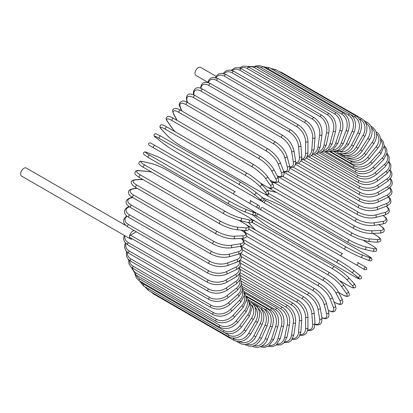 <?xml version="1.0" encoding="UTF-8"?>
<svg xmlns="http://www.w3.org/2000/svg" width="413" height="413" viewBox="0 0 413 413"><rect width="100%" height="100%" fill="white"/><g stroke="black" fill="none" stroke-linecap="round" stroke-linejoin="round"><path stroke-width="0.62" d="M256.525 207.269L258.538 208.431A1.368 1.12 -60 0 0 258.538 208.431L280.267 220.981A1.368 0.79 -60 0 1 280.267 220.981L360.472 267.283A1.368 0.79 120 0 0 360.482 267.288L258.538 208.431L365.035 269.916L366.863 269.369L366.341 267.51L364.395 266.385A1.368 1.12 120 0 1 363.022 268.755L356.176 264.8A1.368 1.12 120 0 0 357.544 262.431L364.395 266.385M262.462 207.532L342.661 253.835A1.368 0.79 120 0 0 341.293 254.63A1.368 0.79 120 0 0 341.293 256.21L261.093 209.907A1.368 0.79 120 0 1 261.093 208.322A1.368 0.79 120 0 1 262.462 207.532L342.661 253.835M216.113 76.317L200.625 67.376A4.657 2.69 120 0 0 197.032 68.62A4.657 2.69 120 0 0 195.003 73.308A4.657 2.69 120 0 0 195.969 75.44L207.878 82.321M233.897 194.203L153.698 147.9A1.368 0.79 -60 0 1 153.698 146.321A1.368 0.79 -60 0 1 155.066 145.526L235.265 191.833A1.368 0.79 120 0 0 233.897 192.623A1.368 0.79 120 0 0 233.897 194.203L248.781 202.798A1.368 1.12 -60 0 0 250.149 200.424L258.956 205.509M255.626 206.753L248.781 202.798L255.626 206.753A1.368 1.12 -60 0 0 257 204.378L259.013 205.545C260.014 207.192 259.555 207.982 257.624 207.904L255.626 206.753M153.698 147.9L253.076 205.276A1.368 0.79 120 0 0 253.086 205.282M125.934 225.575L26.272 168.034A4.657 2.69 120 0 0 22.684 169.284A4.657 2.69 120 0 0 20.65 173.971A4.657 2.69 120 0 0 21.615 176.103L130.487 238.957A4.657 2.69 120 0 0 132.387 238.941M134.349 230.676A4.657 2.69 120 0 0 129.522 236.825A1.368 0.79 -60 0 1 130.493 235.147L135.965 231.987A4.657 2.69 120 0 0 135.732 231.476M130.493 235.147L208.369 280.112A1.368 0.79 120 0 0 207.476 281.32A1.368 0.79 120 0 0 207.682 282.415L129.806 237.454A1.368 0.79 -60 0 1 129.522 236.825A4.657 2.69 120 0 0 130.487 238.957M239.953 266.566L298.553 300.401C304.283 304.329 307.417 309.76 307.959 316.683L307.959 327.87A1.368 0.79 180 0 1 307.112 328.603A1.368 0.79 180 0 1 305.62 328.428L305.62 317.246A12.328 7.119 -120 0 0 296.901 302.146L240.361 269.503M300.323 334.628A12.328 7.119 -120 0 0 305.62 328.428M298.553 300.401A1.368 0.79 120 0 0 297.499 300.767A1.368 0.79 120 0 0 296.901 302.146M307.959 316.683A1.368 0.79 180 0 1 307.112 317.416A1.368 0.79 180 0 1 305.62 317.246M307.69 330.348L310.524 330.55L312.579 329.77L314.123 328.098L314.995 323.343A1.368 0.857 175.5 0 1 314.185 324.21A1.368 0.857 175.5 0 1 312.662 324.107L311.82 313.452A12.328 6.469 -124.2 0 0 302.342 298.826L240.665 263.22M307.793 329.832A12.328 6.469 -124.2 0 0 312.662 324.107M314.995 323.343L314.148 312.687A1.368 0.857 175.5 0 1 313.338 313.555A1.368 0.857 175.5 0 1 311.82 313.452M314.148 312.687C313.126 306.11 309.74 300.876 303.989 296.988A1.368 0.79 120 0 0 302.894 297.396A1.368 0.79 120 0 0 302.342 298.826M315.026 324.603L317.747 325.031L320.343 324.102L321.562 322.553L321.964 318.129A1.368 0.914 170.5 0 1 321.211 319.13A1.368 0.914 170.5 0 1 319.662 319.099L317.979 309.053A12.328 5.772 -128 0 0 307.747 294.985L241.44 256.7M315.031 324.205A12.328 5.772 -128 0 0 319.662 319.099M321.964 318.129L320.281 308.083A1.368 0.914 170.5 0 1 319.528 309.089A1.368 0.914 170.5 0 1 317.979 309.053M320.281 308.083C318.784 301.903 315.15 296.89 309.383 293.054A1.368 0.79 120 0 0 308.253 293.504A1.368 0.79 120 0 0 307.747 294.985M321.944 318L325.656 318.748L327.881 317.824L328.846 316.384L328.82 312.264A1.368 0.971 165 0 1 328.134 313.405A1.368 0.971 165 0 1 326.559 313.452L324.05 304.092A12.328 5.033 -131.6 0 0 313.08 290.638L242.684 249.999M321.897 317.716A12.328 5.033 -131.6 0 0 326.559 313.452M328.82 312.264L326.311 302.91A1.368 0.971 165 0 1 325.63 304.051A1.368 0.971 165 0 1 324.05 304.092M326.311 302.91C324.339 297.164 320.467 292.399 314.701 288.625A1.368 0.79 120 0 0 313.529 289.121A1.368 0.79 120 0 0 313.08 290.638M328.34 310.488L331.959 311.8L333.74 311.748L334.845 311.242L336.074 308.805L335.495 305.801A1.368 1.012 158.9 0 1 334.907 307.076A1.368 1.012 158.9 0 1 333.306 307.2L329.992 298.604A12.328 4.254 -134.9 0 0 318.294 285.832L244.377 243.154M328.294 310.302A12.328 4.254 -134.9 0 0 333.306 307.2M335.495 305.801L332.181 297.205A1.368 1.012 158.9 0 1 331.593 298.475A1.368 1.012 158.9 0 1 329.992 298.604M332.181 297.205C329.755 291.929 325.656 287.438 319.889 283.736A1.368 0.79 120 0 0 318.681 284.283A1.368 0.79 120 0 0 318.294 285.832M333.983 301.882L334.814 302.362A1.368 0.79 120 0 0 335.01 302.569C338.836 304.474 341.055 304.949 341.665 303.978C343.064 303.23 343.157 301.5 341.938 298.78A1.368 1.053 152.2 0 1 341.474 300.184A1.368 1.053 152.2 0 1 339.847 300.401L335.754 292.626A12.328 3.443 -138.1 0 0 323.353 280.597L246.484 236.215M334.814 302.362A12.328 3.443 -138.1 0 0 339.847 300.401M341.938 298.78L337.844 291.01A1.368 1.053 152.2 0 1 337.38 292.409A1.368 1.053 152.2 0 1 335.754 292.626M337.844 291.01C334.979 286.24 330.668 282.048 324.917 278.429A1.368 0.79 120 0 0 323.673 279.023A1.368 0.79 120 0 0 323.353 280.597M324.917 278.429L244.713 232.127A1.368 0.79 120 0 0 244.289 232.085M338.593 292.425L341.778 294.262A1.368 0.79 120 0 0 341.933 294.407C347.318 297.277 347.044 296.245 348.262 296.136C349.713 295.904 349.661 294.283 348.097 291.263A1.368 1.079 144.9 0 1 347.787 292.786A1.368 1.079 144.9 0 1 346.14 293.096L341.298 286.209A12.328 2.607 -141.2 0 0 328.221 274.97L248.972 229.22M341.778 294.262A12.328 2.607 -141.2 0 0 346.14 293.096M244.042 230.377L245.647 232.664M348.097 291.263L343.255 284.376A1.368 1.079 144.9 0 1 342.94 285.894A1.368 1.079 144.9 0 1 341.298 286.209M329.899 272.885A1.368 0.79 120 0 0 329.744 272.745A1.368 0.79 120 0 0 328.469 273.38A1.368 0.79 120 0 0 328.221 274.97M249.695 226.582A1.368 0.79 120 0 0 249.54 226.438A1.368 0.79 120 0 0 248.595 226.701M340.384 281.041L348.412 285.677A1.368 0.79 120 0 0 348.52 285.76C354.974 289.121 353.141 287.711 354.86 287.66C356.207 287.35 355.892 285.899 353.926 283.313A1.368 1.1 137 0 1 353.786 284.939A1.368 1.1 137 0 1 352.129 285.347L346.574 279.394A12.328 1.75 -144.2 0 0 332.852 269.002L252.653 222.7A12.328 1.75 -144.2 0 0 251.775 222.204M348.412 285.677A12.328 1.75 -144.2 0 0 352.129 285.347M248.523 222.566A12.328 1.75 -144.2 0 0 248.936 223.025L254.491 228.978A12.328 1.75 -144.2 0 0 255.208 229.711M353.926 283.313L348.365 277.36A1.368 1.1 137 0 1 348.231 278.981A1.368 1.1 137 0 1 346.574 279.394M334.442 266.803A1.368 0.79 120 0 0 334.334 266.715A1.368 0.79 120 0 0 333.028 267.407A1.368 0.79 120 0 0 332.852 269.002M254.238 220.501A1.368 0.79 120 0 0 254.129 220.413A1.368 0.79 120 0 0 252.823 221.1A1.368 0.79 120 0 0 252.653 222.7M248.445 222.55L248.729 222.86A1.368 1.1 -43 0 0 248.936 223.025M248.729 222.86L254.284 228.812A1.368 1.1 -43 0 0 254.491 228.978M252.87 214.992A12.328 0.878 -147.1 0 0 253.907 215.87L260.133 220.847A12.328 0.878 -147.1 0 0 274.454 230.356L354.659 276.658A1.368 0.79 120 0 0 354.715 276.695A1.368 0.79 120 0 0 354.777 276.725M359.253 274.919A1.368 1.115 128.6 0 1 357.772 277.216L351.546 272.239A12.328 0.878 -147.1 0 0 337.225 262.73L257.02 216.427A12.328 0.878 -147.1 0 0 254.775 215.183M354.659 276.658A12.328 0.878 -147.1 0 0 357.772 277.216M259.922 220.676A1.368 1.115 -51.4 0 0 260.02 220.769C264.005 223.836 268.837 227.042 274.511 230.392L354.715 276.695L359.775 279.121L361.303 278.47C361.958 277.417 361.313 276.261 359.367 274.996L353.141 270.025C349.155 266.958 344.328 263.747 338.65 260.397A1.368 0.79 120 0 1 338.706 260.438A12.328 0.878 32.9 0 1 353.027 269.947A1.368 1.115 128.6 0 1 351.546 272.239M257.02 216.427A1.368 0.79 120 0 1 257.108 214.832A1.368 0.79 120 0 1 258.45 214.094A1.368 0.79 120 0 1 258.507 214.135L338.588 260.371M254.527 212.029L338.65 260.397A1.368 0.79 120 0 0 337.313 261.14A1.368 0.79 120 0 0 337.225 262.73M252.818 214.972L260.02 220.769A1.368 1.115 -51.4 0 0 260.133 220.847M367.172 255.255A1.368 0.79 120 0 0 367.116 255.219A1.368 0.79 120 0 0 367.054 255.188L286.849 208.885A1.368 0.79 -60 0 1 286.911 208.911A1.368 0.79 -60 0 1 286.973 208.952M263.876 199.427A12.328 0.878 27.1 0 0 266.075 200.749L346.275 247.051A12.328 0.878 27.1 0 0 361.674 254.702L369.093 257.604A12.328 0.878 27.1 0 0 367.054 255.188M369.093 257.604A1.368 1.115 111.4 0 1 367.849 260.04M344.912 249.416L264.831 203.181A1.368 0.79 120 0 1 264.769 203.15L344.969 249.452A1.368 0.79 120 0 0 345.031 249.483A12.328 0.878 -152.9 0 0 360.425 257.134A1.368 1.115 111.4 0 0 360.549 257.191L367.973 260.097C370.038 261.15 371.364 261.13 371.943 260.035L371.746 258.388L367.116 255.219L286.911 208.911C281.176 205.674 275.982 203.093 271.331 201.177A1.368 1.115 -68.6 0 0 271.202 201.136M286.849 208.885A12.328 0.878 27.1 0 0 271.455 201.234L264.036 198.328A12.328 0.878 27.1 0 0 262.761 197.873M361.674 254.702A1.368 1.115 111.4 0 1 360.549 257.191C355.903 255.275 350.709 252.694 344.969 249.452A1.368 0.79 120 0 1 344.938 247.924A1.368 0.79 120 0 1 346.275 247.051M266.075 200.749A1.368 0.79 120 0 0 264.738 201.621A1.368 0.79 120 0 0 264.769 203.15L261.011 200.78M264.036 198.328A1.368 1.115 -68.6 0 0 263.773 198.23M271.455 201.234A1.368 1.115 -68.6 0 0 271.331 201.177L262.72 197.837M268.455 193.315A12.328 1.75 24.2 0 0 269.322 193.831L349.522 240.134A12.328 1.75 24.2 0 0 365.381 246.819L373.316 248.652A1.368 1.1 103 0 1 373.786 250.293A1.368 1.1 103 0 1 372.454 251.223C375.675 251.636 377.084 251.187 376.682 249.86C375.866 248.347 378.003 249.23 371.87 245.322A1.368 0.79 120 0 0 371.741 245.27L363.708 240.634M373.316 248.652A12.328 1.75 24.2 0 0 371.741 245.27M276.669 192.535A12.328 1.75 24.2 0 0 275.678 192.282L267.743 190.445A12.328 1.75 24.2 0 0 267.144 190.321M365.381 246.819A1.368 1.1 103 0 1 365.856 248.461A1.368 1.1 103 0 1 364.519 249.39L372.454 251.223M349.522 240.134A1.368 0.79 120 0 0 348.226 241.078A1.368 0.79 120 0 0 348.283 242.555A1.368 0.79 120 0 0 348.412 242.607M269.322 193.831A1.368 0.79 120 0 0 268.022 194.776A1.368 0.79 120 0 0 268.078 196.252A1.368 0.79 120 0 0 268.207 196.304M267.743 190.445A1.368 1.1 -77 0 0 267.495 190.352L267.092 190.259M275.678 192.282A1.368 1.1 -77 0 0 275.43 192.184L267.495 190.352M273.127 187.383L352.377 233.133A12.328 2.607 21.2 0 0 368.644 238.843L377.033 239.592A1.368 1.079 95.1 0 1 377.585 241.171A1.368 1.079 95.1 0 1 376.424 242.204C379.815 242.049 381.251 241.285 380.724 239.907C380.208 238.802 381.24 238.523 376.062 235.296A1.368 0.79 120 0 0 375.861 235.234L372.671 233.391M377.033 239.592A12.328 2.607 21.2 0 0 375.861 235.234M274.449 182.778L271.666 182.531M368.644 238.843A1.368 1.079 95.1 0 1 369.196 240.423A1.368 1.079 95.1 0 1 368.035 241.455L376.424 242.204M352.377 233.133A1.368 0.79 120 0 0 351.122 234.145A1.368 0.79 120 0 0 351.205 235.57L357.957 238.745L368.035 241.455M270.758 188.313A1.368 0.79 120 0 0 271.005 189.262L351.205 235.57M277.944 181.725L354.813 226.107A12.328 3.443 18.1 0 0 371.432 230.836L380.208 230.49A1.368 1.053 87.8 0 1 380.838 232.008A1.368 1.053 87.8 0 1 379.852 233.113C382.815 232.808 384.271 231.863 384.219 230.273C384.751 229.261 383.233 227.578 379.671 225.214A1.368 0.79 120 0 0 379.392 225.152L378.561 224.672M380.208 230.49A12.328 3.443 18.1 0 0 379.392 225.152M371.432 230.836A1.368 1.053 87.8 0 1 372.056 232.349A1.368 1.053 87.8 0 1 371.075 233.453L379.852 233.113M354.813 226.107A1.368 0.79 120 0 0 353.611 227.176A1.368 0.79 120 0 0 353.719 228.544C359.728 231.719 365.51 233.355 371.075 233.453M273.267 181.89A1.368 0.79 120 0 0 273.514 182.241L353.719 228.544M282.9 176.428L356.817 219.107A12.328 4.254 14.9 0 0 373.729 222.855L382.83 221.425A12.328 4.254 14.9 0 0 383.006 215.534M382.83 221.425A1.368 1.012 81.1 0 1 383.517 222.875A1.368 1.012 81.1 0 1 382.712 224.022L385.603 223.02L387.095 220.738L386.981 219.53L386.14 217.961L383.192 215.483M373.729 222.855A1.368 1.012 81.1 0 1 374.415 224.305A1.368 1.012 81.1 0 1 373.61 225.452L382.712 224.022M356.817 219.107A1.368 0.79 120 0 0 355.67 220.222A1.368 0.79 120 0 0 355.8 221.538C361.891 224.682 367.823 225.983 373.61 225.452M287.98 171.545L358.376 212.189A12.328 5.033 11.6 0 0 375.51 214.966L384.87 212.458A12.328 5.033 11.6 0 0 386.227 206.288M384.87 212.458A1.368 0.971 75 0 1 385.618 213.846A1.368 0.971 75 0 1 384.973 215.008L388.556 212.974L389.314 211.42L389.005 209.03L386.501 206.185M375.51 214.966A1.368 0.971 75 0 1 376.258 216.35A1.368 0.971 75 0 1 375.613 217.512L384.973 215.008M358.376 212.189A1.368 0.79 120 0 0 357.281 213.335A1.368 0.79 120 0 0 357.436 214.6C363.595 217.708 369.65 218.678 375.613 217.512M293.163 167.115L359.47 205.4A12.328 5.772 8 0 0 376.77 207.223L386.31 203.661A12.328 5.772 8 0 0 388.416 197.094M386.31 203.661A1.368 0.914 69.5 0 1 387.11 204.982A1.368 0.914 69.5 0 1 386.62 206.139L390.254 203.578L390.987 201.75L390.491 199.035L388.757 196.893M376.77 207.223A1.368 0.914 69.5 0 1 377.57 208.55A1.368 0.914 69.5 0 1 377.084 209.706L386.62 206.139M359.47 205.4A1.368 0.79 120 0 0 358.443 206.577A1.368 0.79 120 0 0 358.613 207.785C364.824 210.857 370.977 211.497 377.084 209.706M298.418 163.187L360.095 198.792A12.328 6.469 4.2 0 0 377.497 199.691L387.146 195.096A12.328 6.469 4.2 0 0 389.671 188.018M387.146 195.096A1.368 0.857 64.5 0 1 387.998 196.361A1.368 0.857 64.5 0 1 387.652 197.497L391.333 194.363L392.009 192.19L391.658 190.021L390.063 187.667M377.497 199.691A1.368 0.857 64.5 0 1 378.344 200.955A1.368 0.857 64.5 0 1 378.003 202.091L387.652 197.497M360.095 198.792A1.368 0.79 120 0 0 359.134 199.99A1.368 0.79 120 0 0 359.325 201.141C365.572 204.177 371.793 204.492 378.003 202.091M303.705 159.779L360.25 192.422A12.328 7.119 0 0 0 377.683 192.422L387.368 186.831A12.328 7.119 0 0 0 390.094 179.149M360.25 192.422A1.368 0.79 120 0 0 359.351 193.63A1.368 0.79 120 0 0 359.563 194.73L300.958 160.894M377.683 192.422A1.368 0.79 60 0 1 378.576 193.63A1.368 0.79 60 0 1 378.37 194.73C372.098 197.724 365.83 197.724 359.563 194.73M387.368 186.831A1.368 0.79 60 0 1 388.266 188.039A1.368 0.79 60 0 1 388.055 189.139L378.37 194.73M308.991 156.93L359.924 186.335A12.328 7.713 -4.5 0 0 377.327 185.478L386.976 178.932A12.328 7.713 -4.5 0 0 389.733 170.559M386.976 178.932A1.368 0.718 55.8 0 1 387.915 180.083A1.368 0.718 55.8 0 1 387.833 181.131L391.545 176.795L391.999 173.873L391.085 171.07L390.156 169.815M377.327 185.478A1.368 0.718 55.8 0 1 378.267 186.63A1.368 0.718 55.8 0 1 378.184 187.678L387.833 181.131M359.924 186.335A1.368 0.79 120 0 0 359.098 187.543A1.368 0.79 120 0 0 359.325 188.586C365.608 191.549 371.891 191.245 378.184 187.678M314.226 154.653L359.134 180.579A12.328 8.245 -9.5 0 0 376.434 178.906L385.974 171.457A12.328 8.245 -9.5 0 0 388.618 162.304M385.974 171.457A1.368 0.64 52 0 1 386.955 172.551A1.368 0.64 52 0 1 386.986 173.543L390.698 168.483L390.935 165.174L388.989 161.333M376.434 178.906A1.368 0.64 52 0 1 377.415 180.001A1.368 0.64 52 0 1 377.446 180.992L386.986 173.543M359.134 180.579A1.368 0.79 120 0 0 358.376 181.777A1.368 0.79 120 0 0 358.613 182.768C364.901 185.7 371.179 185.107 377.446 180.992M319.383 152.97L357.87 175.189A12.328 8.719 -15 0 0 375.009 172.758L384.364 164.462A12.328 8.719 -15 0 0 386.754 154.436M384.364 164.462A1.368 0.558 48.4 0 1 385.386 165.499A1.368 0.558 48.4 0 1 385.525 166.424L389.196 160.549L389.118 156.78L387.012 153.233M375.009 172.758A1.368 0.558 48.4 0 1 376.026 173.796A1.368 0.558 48.4 0 1 376.171 174.72L385.525 166.424M357.87 175.189A1.368 0.79 120 0 0 357.188 176.377A1.368 0.79 120 0 0 357.436 177.311C363.719 180.218 369.965 179.356 376.171 174.72M324.406 151.891L356.156 170.218A12.328 9.122 -21.1 0 0 373.063 167.079L382.164 157.998A12.328 9.122 -21.1 0 0 384.126 147.007M382.164 157.998A1.368 0.475 45.1 0 1 383.223 158.984A1.368 0.475 45.1 0 1 383.465 159.831L387.038 153.042L386.573 148.928L384.219 145.583M373.063 167.079A1.368 0.475 45.1 0 1 374.121 168.065A1.368 0.475 45.1 0 1 374.364 168.912L383.465 159.831M356.156 170.218A1.368 0.79 120 0 0 355.8 172.267C362.077 175.148 368.262 174.033 374.364 168.912M329.269 151.421L353.993 165.701A12.328 9.458 -27.8 0 0 370.611 161.917L379.392 152.118A12.328 9.458 -27.8 0 0 380.729 140.069M379.392 152.118A1.368 0.382 41.9 0 1 380.487 153.053A1.368 0.382 41.9 0 1 380.822 153.812L384.214 146.016L383.187 141.452L380.59 138.463M370.611 161.917A1.368 0.382 41.9 0 1 371.705 162.846A1.368 0.382 41.9 0 1 372.041 163.61L380.822 153.812M353.993 165.701A1.368 0.79 120 0 0 353.719 167.663C359.981 170.528 366.088 169.18 372.041 163.61M349.238 160.414L351.406 161.664A12.328 9.721 -35.1 0 0 367.673 157.307L376.062 146.868A12.328 9.721 -35.1 0 0 376.542 133.698M376.062 146.868A1.368 0.289 38.8 0 1 377.193 147.746A1.368 0.289 38.8 0 1 377.616 148.417C383.021 142.186 380.476 133.776 376.062 131.948M367.673 157.307A1.368 0.289 38.8 0 1 368.804 158.179A1.368 0.289 38.8 0 1 369.227 158.85L377.616 148.417M351.406 161.664A1.368 0.79 120 0 0 351.205 163.538C357.457 166.398 363.466 164.833 369.227 158.85M348.211 158.029L348.412 158.148A12.328 9.912 -43 0 0 364.271 153.28L372.206 142.284L373.868 143.683C378.117 136.362 377.451 130.725 371.87 126.765A1.368 0.79 120 0 0 371.137 126.863M372.206 142.284A12.328 9.912 -43 0 0 371.561 127.984M364.271 153.28L365.939 154.679L373.868 143.683M348.412 158.148A1.368 0.79 120 0 0 348.283 159.929C354.519 162.779 360.404 161.029 365.939 154.679M367.116 122.356A1.368 0.79 120 0 0 365.81 123.048L365.804 123.043A12.328 10.026 -51.4 0 1 367.849 138.407L369.62 139.646C371.545 136.579 372.345 133.445 372.03 130.24L371.473 127.71C370.621 125.34 369.17 123.559 367.116 122.356L364.209 120.679M346.006 155.649A12.328 10.026 -51.4 0 0 360.425 149.878L367.849 138.407M360.425 149.878L362.201 151.122L369.62 139.646M344.829 155.556A1.368 0.79 120 0 0 344.969 156.857C351.2 159.702 356.94 157.787 362.201 151.122M343.404 153.621A12.328 10.067 -60 0 0 356.176 147.121L363.022 135.257L364.896 136.336C368.432 128.577 367.415 122.718 361.84 118.753A1.368 0.79 120 0 0 360.472 119.548L359.191 118.81M363.022 135.257A12.328 10.067 -60 0 0 360.472 119.548M280.876 72.569A1.368 0.79 -60 0 1 281.64 72.451L361.84 118.753M356.176 147.121L358.045 148.2L364.896 136.336M341.009 153.641A1.368 0.79 120 0 0 341.293 154.343C347.514 157.193 353.1 155.143 358.045 148.2M340.353 151.979A12.328 10.026 -68.6 0 0 351.546 145.025L357.772 132.862L359.733 133.776C362.877 125.888 361.664 119.956 356.083 115.986A1.368 0.79 120 0 0 354.659 116.884L350.704 114.602M357.772 132.862A12.328 10.026 -68.6 0 0 354.659 116.884M274.48 70.535A1.368 0.79 -60 0 1 275.884 69.683L356.083 115.986M351.546 145.025L353.507 145.939L359.733 133.776M337.178 152.34A1.368 0.79 120 0 0 337.282 152.418C339.347 153.595 341.623 153.961 344.101 153.512L346.564 152.733C349.496 151.406 351.809 149.139 353.507 145.939M349.888 114.076A1.368 0.79 120 0 0 348.412 115.077L268.207 68.775A1.368 0.79 -60 0 1 269.689 67.773L349.888 114.076C355.474 118.056 356.904 124.024 354.173 131.99L352.129 131.246A12.328 9.912 -77 0 0 348.412 115.077M336.822 150.797A12.328 9.912 -77 0 0 346.574 143.616L352.129 131.246M268.207 68.775A12.328 9.912 -77 0 0 264.81 67.717M346.574 143.616L348.613 144.359L354.173 131.99M343.306 113.033A1.368 0.79 120 0 0 341.778 114.143L261.579 67.84A1.368 0.79 -60 0 1 263.102 66.73L343.306 113.033C348.902 117.018 350.554 123.002 348.257 130.983A1.368 0.289 21.2 0 1 347.462 130.952A1.368 0.289 21.2 0 1 346.14 130.41A12.328 9.721 -84.9 0 0 341.778 114.143M332.806 150.146A12.328 9.721 -84.9 0 0 341.298 142.893L346.14 130.41M261.579 67.84A12.328 9.721 -84.9 0 0 256.633 66.829M341.298 142.893A1.368 0.289 21.2 0 0 342.62 143.435A1.368 0.289 21.2 0 0 343.41 143.466L348.257 130.983M336.378 112.868A1.368 0.79 120 0 0 334.814 114.091L254.614 67.784A1.368 0.79 -60 0 1 256.179 66.565L336.378 112.868C342.418 116.177 344.143 126.141 342.031 130.766A1.368 0.382 18.1 0 1 341.2 130.854A1.368 0.382 18.1 0 1 339.847 130.374A12.328 9.458 -92.2 0 0 334.814 114.091M328.35 150.079A12.328 9.458 -92.2 0 0 335.754 142.872L339.847 130.374M254.614 67.784A12.328 9.458 -92.2 0 0 248.538 67.051M335.754 142.872A1.368 0.382 18.1 0 0 337.106 143.352A1.368 0.382 18.1 0 0 337.937 143.265L342.031 130.766M329.166 113.585A1.368 0.79 120 0 0 327.571 114.912L247.366 68.61A1.368 0.79 -60 0 1 248.962 67.278L329.166 113.585C334.798 117.576 336.925 123.492 335.542 131.334A1.368 0.475 14.9 0 1 334.685 131.551A1.368 0.475 14.9 0 1 333.306 131.127A12.328 9.122 -98.9 0 0 327.571 114.912M323.513 150.637A12.328 9.122 -98.9 0 0 329.992 143.548L333.306 131.127M247.366 68.61A12.328 9.122 -98.9 0 0 240.376 68.3M329.992 143.548A1.368 0.475 14.9 0 0 331.376 143.972A1.368 0.475 14.9 0 0 332.228 143.76L335.542 131.334M321.717 115.17A1.368 0.79 120 0 0 320.096 116.611L239.896 70.303A1.368 0.79 -60 0 1 241.517 68.868L321.717 115.17C327.375 119.161 329.75 125 328.836 132.692A1.368 0.558 11.6 0 1 327.968 133.027A1.368 0.558 11.6 0 1 326.559 132.666A12.328 8.719 -105 0 0 320.096 116.611M318.351 151.839A12.328 8.719 -105 0 0 324.05 144.917L326.559 132.666M239.896 70.303A12.328 8.719 -105 0 0 232.214 70.53M324.05 144.917A1.368 0.558 11.6 0 0 325.459 145.278A1.368 0.558 11.6 0 0 326.332 144.942L328.836 132.692M314.097 117.622A1.368 0.79 120 0 0 313.121 117.906A1.368 0.79 120 0 0 312.455 119.166L232.256 72.858A1.368 0.79 -60 0 1 232.917 71.604A1.368 0.79 -60 0 1 233.892 71.315L314.097 117.622C319.776 121.598 322.403 127.333 321.97 134.819A1.368 0.64 8 0 1 321.097 135.283A1.368 0.64 8 0 1 319.662 134.984A12.328 8.245 -110.5 0 0 312.455 119.166M312.935 153.682A12.328 8.245 -110.5 0 0 317.979 146.971L319.662 134.984M232.256 72.858A12.328 8.245 -110.5 0 0 224.12 73.695M317.979 146.971A1.368 0.64 8 0 0 319.414 147.271A1.368 0.64 8 0 0 320.287 146.806L321.97 134.819M306.353 120.916A1.368 0.79 120 0 0 305.336 121.241A1.368 0.79 120 0 0 304.706 122.558L224.502 76.255A1.368 0.79 -60 0 1 225.137 74.934A1.368 0.79 -60 0 1 226.154 74.608L306.353 120.916C312.063 124.871 314.938 130.467 314.995 137.699A1.368 0.718 4.2 0 1 314.128 138.298A1.368 0.718 4.2 0 1 312.662 138.061A12.328 7.713 -115.5 0 0 304.706 122.558M307.329 156.15A12.328 7.713 -115.5 0 0 311.82 149.687L312.662 138.061M224.502 76.255A12.328 7.713 -115.5 0 0 216.164 77.737M311.82 149.687A1.368 0.718 4.2 0 0 313.281 149.924A1.368 0.718 4.2 0 0 314.148 149.33L314.995 137.699M298.553 125.025A1.368 0.79 120 0 0 297.499 125.392A1.368 0.79 120 0 0 296.901 126.77L216.701 80.468A1.368 0.79 -60 0 1 217.295 79.084A1.368 0.79 -60 0 1 218.353 78.718L298.553 125.025C304.283 128.954 307.417 134.38 307.959 141.308A1.368 0.79 0 0 1 307.112 142.041A1.368 0.79 0 0 1 305.62 141.871A12.328 7.119 -120 0 0 296.901 126.77M301.578 159.217A12.328 7.119 -120 0 0 305.62 153.053L305.62 141.871M216.701 80.468A12.328 7.119 -120 0 0 208.41 82.631M305.62 153.053A1.368 0.79 0 0 0 307.112 153.223A1.368 0.79 0 0 0 307.959 152.495L307.959 141.308M290.752 129.919A1.368 0.79 120 0 0 289.658 130.327A1.368 0.79 120 0 0 289.105 131.762L208.901 85.46A1.368 0.79 -60 0 1 209.458 84.025A1.368 0.79 -60 0 1 210.553 83.617L290.752 129.919C296.503 133.812 299.89 139.047 300.912 145.619A1.368 0.857 -4.5 0 1 300.101 146.486A1.368 0.857 -4.5 0 1 298.578 146.383A12.328 6.469 -124.2 0 0 289.105 131.762M295.729 162.825A12.328 6.469 -124.2 0 0 299.425 157.038L298.578 146.383M208.901 85.46A12.328 6.469 -124.2 0 0 200.95 88.367M299.425 157.038A1.368 0.857 -4.5 0 0 300.948 157.141A1.368 0.857 -4.5 0 0 301.753 156.274L300.912 145.619M283.013 135.567A1.368 0.79 120 0 0 281.878 136.022A1.368 0.79 120 0 0 281.372 137.498L201.172 91.196A1.368 0.79 -60 0 1 201.678 89.714A1.368 0.79 -60 0 1 202.809 89.265L283.013 135.567C288.775 139.408 292.409 144.416 293.911 150.6A1.368 0.914 -9.5 0 1 293.153 151.602A1.368 0.914 -9.5 0 1 291.604 151.571A12.328 5.772 -128 0 0 281.372 137.498M289.781 166.914A12.328 5.772 -128 0 0 293.287 161.612L291.604 151.571M201.172 91.196A12.328 5.772 -128 0 0 193.929 94.959M293.287 161.612A1.368 0.914 -9.5 0 0 294.836 161.643A1.368 0.914 -9.5 0 0 295.589 160.642L293.911 150.6M275.388 141.917A1.368 0.79 120 0 0 274.222 142.418A1.368 0.79 120 0 0 273.767 143.936L193.568 97.633A1.368 0.79 -60 0 1 194.017 96.11A1.368 0.79 -60 0 1 195.189 95.615L275.388 141.917C281.16 145.696 285.032 150.456 287.004 156.207A1.368 0.971 -15 0 1 286.317 157.343A1.368 0.971 -15 0 1 284.743 157.389A12.328 5.033 -131.6 0 0 273.767 143.936M283.685 171.359A12.328 5.033 -131.6 0 0 287.252 166.744L284.743 157.389M193.568 97.633A12.328 5.033 -131.6 0 0 187.104 101.02L187.502 102.486M287.252 166.744A1.368 0.971 -15 0 0 288.826 166.697A1.368 0.971 -15 0 0 289.508 165.561L287.004 156.207M187.104 101.02A1.368 0.971 165 0 1 186.717 100.545L187.192 102.321M267.944 148.928A1.368 0.79 120 0 0 266.736 149.475A1.368 0.79 120 0 0 266.349 151.024L186.144 104.721A1.368 0.79 -60 0 1 186.537 103.167A1.368 0.79 -60 0 1 187.739 102.625L267.944 148.928C273.711 152.629 277.81 157.116 280.236 162.392A1.368 1.012 -21.1 0 1 279.647 163.667A1.368 1.012 -21.1 0 1 278.047 163.796A12.328 4.254 -134.9 0 0 266.349 151.024M277.237 175.917A12.328 4.254 -134.9 0 0 281.361 172.391L278.047 163.796M186.144 104.721A12.328 4.254 -134.9 0 0 180.409 107.426L181.772 110.958M281.361 172.391A1.368 1.012 -21.1 0 0 282.962 172.262A1.368 1.012 -21.1 0 0 283.55 170.992L280.236 162.392M180.409 107.426A1.368 1.012 158.9 0 1 180.042 107.008L181.503 110.803M260.727 156.542A1.368 0.79 120 0 0 259.488 157.136A1.368 0.79 120 0 0 259.168 158.711L178.963 112.408A1.368 0.79 -60 0 1 179.288 110.834A1.368 0.79 -60 0 1 180.527 110.24L260.727 156.542C266.483 160.161 270.794 164.353 273.659 169.124A1.368 1.053 -27.8 0 1 273.194 170.523A1.368 1.053 -27.8 0 1 271.568 170.739A12.328 3.443 -138.1 0 0 259.168 158.711M269.947 180.083L270.629 180.476A12.328 3.443 -138.1 0 0 275.662 178.514L271.568 170.739M178.963 112.408A12.328 3.443 -138.1 0 0 173.93 114.37L177.125 120.436M275.662 178.514A1.368 1.053 -27.8 0 0 277.288 178.297A1.368 1.053 -27.8 0 0 277.753 176.893L273.659 169.124M270.629 180.476A1.368 0.79 120 0 0 270.82 180.682C274.475 182.773 276.875 183.098 278.011 181.658C278.961 181.168 278.878 179.578 277.753 176.893M173.93 114.37A1.368 1.053 152.2 0 1 173.599 114.029L176.903 120.307M253.959 164.849A1.368 0.79 120 0 0 253.804 164.704A1.368 0.79 120 0 0 252.529 165.345A1.368 0.79 120 0 0 252.281 166.935L172.076 120.632A1.368 0.79 -60 0 1 172.329 119.042A1.368 0.79 -60 0 1 173.599 118.402L253.804 164.704C259.534 168.23 264.036 172.113 267.314 176.341A1.368 1.079 -35.1 0 1 267.005 177.858A1.368 1.079 -35.1 0 1 265.358 178.168A12.328 2.607 -141.2 0 0 252.281 166.935M260.293 183.026L265.843 186.227A12.328 2.607 -141.2 0 0 270.2 185.06L265.358 178.168M172.076 120.632A12.328 2.607 -141.2 0 0 167.719 121.799L172.562 128.691A12.328 2.607 -141.2 0 0 175.226 131.788M270.2 185.06A1.368 1.079 -35.1 0 0 271.847 184.75A1.368 1.079 -35.1 0 0 272.157 183.227L267.314 176.341M265.843 186.227A1.368 0.79 120 0 0 265.993 186.371C269.395 188.199 271.387 188.818 271.976 188.235L273.375 186.795C273.618 185.876 273.21 184.688 272.157 183.227M172.562 128.691A1.368 1.079 144.9 0 1 172.283 128.433L175.097 131.716M167.719 121.799A1.368 1.079 144.9 0 1 167.435 121.546L172.283 128.433M247.325 173.439A1.368 0.79 120 0 0 247.217 173.352A1.368 0.79 120 0 0 245.911 174.043A1.368 0.79 120 0 0 245.74 175.639L165.541 129.336A1.368 0.79 -60 0 1 165.711 127.736A1.368 0.79 -60 0 1 167.017 127.049A1.368 0.79 -60 0 1 167.126 127.137M165.541 129.336A12.328 1.75 -144.2 0 0 161.819 129.661L167.379 135.614A12.328 1.75 -144.2 0 0 181.095 146.006L261.295 192.308A12.328 1.75 -144.2 0 0 265.012 191.983L259.457 186.031A12.328 1.75 -144.2 0 0 245.74 175.639M259.457 186.031A1.368 1.1 -43 0 0 261.119 185.618A1.368 1.1 -43 0 0 261.253 183.997C260.309 182.665 252.106 175.974 247.217 173.352L167.017 127.049C159.609 123.007 161.251 125.402 159.955 126.182C159.759 127.08 160.311 128.185 161.612 129.496L167.167 135.449A1.368 1.1 137 0 0 167.379 135.614M265.012 191.983A1.368 1.1 -43 0 0 266.674 191.57A1.368 1.1 -43 0 0 266.808 189.949L261.253 183.997M261.295 192.308A1.368 0.79 120 0 0 261.403 192.396C268.811 196.438 267.17 194.043 268.471 193.263C268.667 192.365 268.109 191.26 266.808 189.949M159.397 138.448A12.328 0.878 -147.1 0 0 156.279 137.89L162.505 142.862A12.328 0.878 -147.1 0 0 176.831 152.371L257.031 198.674A12.328 0.878 -147.1 0 0 260.144 199.231L253.918 194.26A1.368 1.115 -51.4 0 0 255.404 191.962A12.328 0.878 32.9 0 0 241.084 182.458A1.368 0.79 120 0 0 241.022 182.417A1.368 0.79 120 0 0 239.685 183.155A1.368 0.79 120 0 0 239.597 184.75L159.397 138.448A1.368 0.79 -60 0 1 159.485 136.853A1.368 0.79 -60 0 1 160.822 136.114A1.368 0.79 -60 0 1 160.879 136.151L240.96 182.386M253.918 194.26A12.328 0.878 -147.1 0 0 239.597 184.75M260.144 199.231A1.368 1.115 -51.4 0 0 261.63 196.939M257.031 198.674A1.368 0.79 120 0 0 257.087 198.715L262.136 201.136L263.67 200.491C264.356 199.494 263.711 198.333 261.739 197.016L255.513 192.04C251.532 188.973 246.7 185.767 241.022 182.417L160.822 136.114L155.773 133.688L154.24 134.333C153.553 135.335 154.199 136.496 156.171 137.813A1.368 1.115 128.6 0 1 156.062 137.715M156.279 137.89A1.368 1.115 128.6 0 1 156.171 137.813L162.397 142.784C166.377 145.851 171.209 149.062 176.888 152.412L257.087 198.715M235.265 191.833L152.511 144.054M172.887 158.979A1.368 0.79 120 0 1 172.871 158.974L253.076 205.276M151.132 146.419A1.368 1.12 120 0 0 151.143 146.424L157.993 150.378A1.368 1.12 120 0 1 157.978 150.373M229.933 201.492A1.368 0.79 120 0 0 228.595 202.365A1.368 0.79 120 0 0 228.621 203.898A1.368 0.79 120 0 0 228.683 203.929A12.328 0.878 -152.9 0 0 244.083 211.575A1.368 1.115 -68.6 0 0 245.327 209.143L252.746 212.05A12.328 0.878 27.1 0 0 250.706 209.628L170.507 163.326A12.328 0.878 27.1 0 0 155.107 155.675L147.689 152.774A12.328 0.878 27.1 0 0 149.728 155.19L229.933 201.492A12.328 0.878 27.1 0 0 245.327 209.143M228.565 203.857L148.484 157.621A1.368 0.79 -60 0 1 148.422 157.59A1.368 0.79 -60 0 1 148.391 156.062A1.368 0.79 -60 0 1 149.728 155.19M251.502 214.481A1.368 1.115 -68.6 0 0 252.746 212.05M147.426 152.671A1.368 1.115 111.4 0 1 147.565 152.712C145.438 151.664 144.116 151.69 143.59 152.779L143.796 154.431L148.422 157.59L228.621 203.898C234.362 207.14 239.555 209.716 244.202 211.632L251.625 214.538C253.752 215.586 255.074 215.565 255.601 214.471L255.394 212.819L250.768 209.659A1.368 0.79 120 0 0 250.706 209.628M250.768 209.659L170.569 163.357C164.828 160.115 159.635 157.534 154.983 155.618L147.565 152.712A1.368 1.115 111.4 0 1 147.689 152.774M143.796 167.539A1.368 0.79 -60 0 1 143.667 167.492L223.872 213.795C228.585 216.717 238.482 220.475 240.103 220.625A1.368 1.1 -77 0 0 241.44 219.695A1.368 1.1 -77 0 0 240.97 218.054L248.905 219.886A12.328 1.75 24.2 0 0 247.325 216.505L167.126 170.202A12.328 1.75 24.2 0 0 151.266 163.517L143.332 161.684A12.328 1.75 24.2 0 0 144.906 165.066L225.111 211.368A1.368 0.79 120 0 0 223.81 212.318A1.368 0.79 120 0 0 223.872 213.795A1.368 0.79 120 0 0 224.001 213.846M225.111 211.368A12.328 1.75 24.2 0 0 240.97 218.054M143.332 161.684A1.368 1.1 103 0 0 143.084 161.586C141.298 161.111 140.069 161.184 139.387 161.803C139.357 163.321 136.46 163.099 143.667 167.492A1.368 0.79 -60 0 1 143.61 166.011A1.368 0.79 -60 0 1 144.906 165.066M240.103 220.625L248.037 222.462A1.368 1.1 -77 0 0 249.375 221.533A1.368 1.1 -77 0 0 248.905 219.886M248.037 222.462C249.824 222.932 251.058 222.86 251.739 222.24C251.765 220.723 254.661 220.95 247.454 216.557A1.368 0.79 120 0 0 247.325 216.505M247.454 216.557L167.255 170.254C162.536 167.332 152.64 163.574 151.019 163.419A1.368 1.1 103 0 1 151.266 163.517M151.881 172.231A12.328 2.607 21.2 0 0 147.864 171.472L139.475 170.724A12.328 2.607 21.2 0 0 140.642 175.081L220.841 221.383A1.368 0.79 120 0 0 219.592 222.395A1.368 0.79 120 0 0 219.675 223.82C225.596 227.021 231.203 228.983 236.504 229.705A1.368 1.079 -84.9 0 0 237.666 228.673A1.368 1.079 -84.9 0 0 237.108 227.093L245.498 227.842A12.328 2.607 21.2 0 0 244.331 223.485L238.781 220.279M220.841 221.383A12.328 2.607 21.2 0 0 237.108 227.093M139.671 177.58A1.368 0.79 -60 0 1 139.47 177.518A1.368 0.79 -60 0 1 139.387 176.093A1.368 0.79 -60 0 1 140.642 175.081M236.504 229.705L244.894 230.454A1.368 1.079 -84.9 0 0 246.055 229.421A1.368 1.079 -84.9 0 0 245.498 227.842M244.894 230.454C246.685 230.635 247.914 230.392 248.59 229.726L249.137 227.79C249.349 226.995 247.815 225.581 244.532 223.547A1.368 0.79 120 0 0 244.331 223.485M151.752 172.154L147.498 171.354A1.368 1.079 95.1 0 1 147.864 171.472M147.498 171.354L139.114 170.605A1.368 1.079 95.1 0 1 139.475 170.724M142.996 179.552L136.145 179.815A12.328 3.443 18.1 0 0 136.961 185.158L217.166 231.461A1.368 0.79 120 0 0 215.963 232.529A1.368 0.79 120 0 0 216.071 233.897C222.075 237.072 227.862 238.709 233.428 238.807A1.368 1.053 -92.2 0 0 234.408 237.702A1.368 1.053 -92.2 0 0 233.784 236.19L242.56 235.844A12.328 3.443 18.1 0 0 241.744 230.506L241.063 230.113M217.166 231.461A12.328 3.443 18.1 0 0 233.784 236.19M216.071 233.897L135.867 187.595A1.368 0.79 -60 0 1 135.758 186.227A1.368 0.79 -60 0 1 136.961 185.158M233.428 238.807L242.204 238.466A1.368 1.053 -92.2 0 0 243.185 237.361A1.368 1.053 -92.2 0 0 242.56 235.844M242.204 238.466C247.279 238.084 249.075 235.131 242.018 230.568A1.368 0.79 120 0 0 241.744 230.506M142.774 179.423L135.681 179.696A1.368 1.053 87.8 0 1 136.145 179.815M137.111 188.313L133.368 188.901A12.328 4.254 14.9 0 0 133.895 195.22L214.099 241.522A1.368 0.79 120 0 0 212.948 242.637A1.368 0.79 120 0 0 213.082 243.954C219.169 247.098 225.106 248.404 230.888 247.867A1.368 1.012 -98.9 0 0 231.698 246.721A1.368 1.012 -98.9 0 0 231.006 245.27L240.108 243.84A12.328 4.254 14.9 0 0 241.099 238.507M214.099 241.522A12.328 4.254 14.9 0 0 231.006 245.27M213.082 243.954L132.878 197.646A1.368 0.79 -60 0 1 132.749 196.335A1.368 0.79 -60 0 1 133.895 195.22M230.888 247.867L239.989 246.437A1.368 1.012 -98.9 0 0 240.8 245.291A1.368 1.012 -98.9 0 0 240.108 243.84M136.842 188.158L132.826 188.787A1.368 1.012 81.1 0 1 133.368 188.901M132.64 197.507L131.169 197.904A12.328 5.033 11.6 0 0 131.468 205.194L211.668 251.496A1.368 0.79 120 0 0 210.578 252.648A1.368 0.79 120 0 0 210.733 253.907C216.887 257.015 222.948 257.991 228.91 256.819A1.368 0.971 -105 0 0 229.556 255.657A1.368 0.971 -105 0 0 228.807 254.274L238.162 251.765A12.328 5.033 11.6 0 0 240.376 246.37M211.668 251.496A12.328 5.033 11.6 0 0 228.807 254.274M210.733 253.907L130.534 207.605A1.368 0.79 -60 0 1 130.379 206.34A1.368 0.79 -60 0 1 131.468 205.194M228.91 256.819L238.265 254.315A1.368 0.971 -105 0 0 238.91 253.154A1.368 0.971 -105 0 0 238.162 251.765M132.341 197.326L130.565 197.806A1.368 0.971 75 0 1 131.169 197.904M129.336 206.841A12.328 5.772 8 0 0 129.692 214.997L209.897 261.3A1.368 0.79 120 0 0 208.87 262.477A1.368 0.79 120 0 0 209.045 263.685C215.25 266.757 221.404 267.397 227.511 265.605A1.368 0.914 -110.5 0 0 228.002 264.449A1.368 0.914 -110.5 0 0 227.202 263.122L236.737 259.56A12.328 5.772 8 0 0 239.576 253.871M209.897 261.3A12.328 5.772 8 0 0 227.202 263.122M209.045 263.685L128.841 217.383A1.368 0.79 -60 0 1 128.665 216.175A1.368 0.79 -60 0 1 129.692 214.997M227.511 265.605L237.052 262.043A1.368 0.914 -110.5 0 0 237.537 260.882A1.368 0.914 -110.5 0 0 236.737 259.56M127.132 216.221A12.328 6.469 4.2 0 0 128.593 224.558L208.792 270.861A1.368 0.79 120 0 0 207.832 272.059A1.368 0.79 120 0 0 208.023 273.21C214.27 276.245 220.496 276.56 226.701 274.16A1.368 0.857 -115.5 0 0 227.047 273.024A1.368 0.857 -115.5 0 0 226.195 271.759L235.844 267.165A12.328 6.469 4.2 0 0 239.008 261.068M208.792 270.861A12.328 6.469 4.2 0 0 226.195 271.759M208.023 273.21L127.823 226.907A1.368 0.79 -60 0 1 127.627 225.756A1.368 0.79 -60 0 1 128.593 224.558M226.701 274.16L236.35 269.565A1.368 0.857 -115.5 0 0 236.695 268.429A1.368 0.857 -115.5 0 0 235.844 267.165M208.369 280.112A12.328 7.119 0 0 0 225.803 280.112L235.487 274.521A12.328 7.119 0 0 0 238.807 267.939M207.682 282.415C213.949 285.414 220.222 285.414 226.489 282.415A1.368 0.79 -120 0 0 226.701 281.32A1.368 0.79 -120 0 0 225.803 280.112M226.489 282.415L236.174 276.824A1.368 0.79 -120 0 0 236.386 275.724A1.368 0.79 -120 0 0 235.487 274.521M125.051 235.818A12.328 7.713 -4.5 0 0 128.422 242.668L208.627 288.976A1.368 0.79 120 0 0 207.801 290.184A1.368 0.79 120 0 0 208.023 291.227C214.306 294.19 220.588 293.886 226.882 290.313A1.368 0.718 -124.2 0 0 226.964 289.265A1.368 0.718 -124.2 0 0 226.025 288.114L235.678 281.573A12.328 7.713 -4.5 0 0 239.029 274.454M208.627 288.976A12.328 7.713 -4.5 0 0 226.025 288.114M208.023 291.227L127.823 244.924A1.368 0.79 -60 0 1 127.596 243.876A1.368 0.79 -60 0 1 128.422 242.668M226.882 290.313L236.53 283.767A1.368 0.718 -124.2 0 0 236.613 282.719A1.368 0.718 -124.2 0 0 235.678 281.573M126.017 243.618A12.328 8.245 -9.5 0 0 129.357 251.083L209.561 297.386A1.368 0.79 120 0 0 208.802 298.589A1.368 0.79 120 0 0 209.045 299.575C215.328 302.507 221.605 301.913 227.873 297.799A1.368 0.64 -128 0 0 227.842 296.808A1.368 0.64 -128 0 0 226.861 295.713L236.401 288.264A12.328 8.245 -9.5 0 0 239.695 280.546M209.561 297.386A12.328 8.245 -9.5 0 0 226.861 295.713M209.045 299.575L128.841 253.272A1.368 0.79 -60 0 1 128.603 252.281A1.368 0.79 -60 0 1 129.357 251.083M227.873 297.799L237.413 290.349A1.368 0.64 -128 0 0 237.382 289.358A1.368 0.64 -128 0 0 236.401 288.264M127.323 252.214A12.328 8.719 -15 0 0 130.967 258.977L211.167 305.279A1.368 0.79 120 0 0 210.48 306.467A1.368 0.79 120 0 0 210.733 307.401C217.016 310.308 223.257 309.445 229.463 304.809A1.368 0.558 -131.6 0 0 229.323 303.885A1.368 0.558 -131.6 0 0 228.306 302.848L237.661 294.552A12.328 8.719 -15 0 0 240.805 286.152M211.167 305.279A12.328 8.719 -15 0 0 228.306 302.848M210.733 307.401L130.534 261.099A1.368 0.79 -60 0 1 130.281 260.164A1.368 0.79 -60 0 1 130.967 258.977M229.463 304.809L238.822 296.513A1.368 0.558 -131.6 0 0 238.678 295.589A1.368 0.558 -131.6 0 0 237.661 294.552M129.47 260.397A12.328 9.122 -21.1 0 0 133.234 266.297L213.433 312.6A1.368 0.79 120 0 0 213.082 314.644C219.355 317.53 225.544 316.41 231.641 311.288A1.368 0.475 -134.9 0 0 231.399 310.447A1.368 0.475 -134.9 0 0 230.346 309.461L239.447 300.38A12.328 9.122 -21.1 0 0 242.343 291.222M213.433 312.6A12.328 9.122 -21.1 0 0 230.346 309.461M213.082 314.644L132.878 268.342A1.368 0.79 -60 0 1 133.234 266.297M231.641 311.288L240.743 302.208A1.368 0.475 -134.9 0 0 240.5 301.366A1.368 0.475 -134.9 0 0 239.447 300.38M132.47 268.094A12.328 9.458 -27.8 0 0 136.145 272.983L216.345 319.285A1.368 0.79 120 0 0 216.071 321.252C221.957 324.825 231.445 321.335 234.393 317.194A1.368 0.382 -138.1 0 0 234.057 316.435A1.368 0.382 -138.1 0 0 232.963 315.506L241.739 305.708A12.328 9.458 -27.8 0 0 244.279 295.693M216.345 319.285A12.328 9.458 -27.8 0 0 232.963 315.506M216.071 321.252L135.867 274.944A1.368 0.79 -60 0 1 136.145 272.983M234.393 317.194L243.169 307.401A1.368 0.382 -138.1 0 0 242.834 306.642A1.368 0.382 -138.1 0 0 241.739 305.708M136.326 275.213A12.328 9.721 -35.1 0 0 139.671 278.987L219.876 325.289A1.368 0.79 120 0 0 219.675 327.168C225.926 330.023 231.93 328.459 237.692 322.481A1.368 0.289 -141.2 0 0 237.274 321.81A1.368 0.289 -141.2 0 0 236.143 320.932L244.532 310.499A12.328 9.721 -35.1 0 0 246.566 299.518M219.876 325.289A12.328 9.721 -35.1 0 0 236.143 320.932M219.675 327.168L139.47 280.861A1.368 0.79 -60 0 1 139.671 278.987M237.692 322.481L246.081 312.042A1.368 0.289 -141.2 0 0 245.658 311.371A1.368 0.289 -141.2 0 0 244.532 310.499M141.179 281.847A12.328 9.912 -43 0 0 143.796 284.263L224.001 330.565A1.368 0.79 120 0 0 223.872 332.346C230.108 335.196 235.993 333.446 241.522 327.101L239.855 325.702L247.79 314.706A12.328 9.912 -43 0 0 249.137 302.667M224.001 330.565A12.328 9.912 -43 0 0 239.855 325.702M223.872 332.346L143.667 286.044A1.368 0.79 -60 0 1 143.796 284.263M241.522 327.101L249.457 316.105L247.79 314.706M224.734 332.79L228.683 335.072A1.368 0.79 120 0 0 228.621 336.755C234.852 339.605 240.593 337.689 245.854 331.019L244.083 329.78L251.502 318.304A12.328 10.026 -51.4 0 0 251.93 305.14M228.683 335.072A12.328 10.026 -51.4 0 0 244.083 329.78M228.621 336.755L148.422 290.453A1.368 0.79 -60 0 1 148.458 288.811M245.854 331.019L253.272 319.548L251.502 318.304M253.272 319.548C255.198 316.482 255.998 313.343 255.683 310.142L255.126 307.618C254.274 305.243 252.823 303.457 250.768 302.259A1.368 0.79 120 0 0 250.65 302.213M232.622 338.04L233.897 338.779A1.368 0.79 120 0 0 233.897 340.358C240.118 343.203 245.704 341.159 250.65 334.215L248.781 333.131L255.626 321.268A12.328 10.067 -60 0 0 254.873 306.962M233.897 338.779A12.328 10.067 -60 0 0 248.781 333.131M233.897 340.358L153.698 294.056A1.368 0.79 -60 0 1 153.414 293.338M250.65 334.215L257.5 322.352L255.626 321.268M257.5 322.352C261.037 314.592 260.02 308.733 254.444 304.768A1.368 0.79 120 0 0 253.696 304.877M253.918 335.738A12.328 10.026 -68.6 0 1 239.597 341.649L239.597 341.649A1.368 0.79 120 0 0 239.654 343.126C241.719 344.303 243.99 344.669 246.468 344.22L248.941 343.44C251.873 342.114 254.186 339.847 255.879 336.652L253.918 335.738L260.144 323.575A12.328 10.026 -68.6 0 0 257.934 308.196M255.879 336.652L262.105 324.489L260.144 323.575M262.105 324.489C265.254 316.601 264.036 310.669 258.455 306.699A1.368 0.79 120 0 0 257.263 307.231M245.565 344.354A1.368 0.79 120 0 0 245.849 345.036C252.069 347.891 257.289 345.65 261.501 338.314L259.457 337.571L265.012 325.201A12.328 9.912 -77 0 0 261.295 309.032L261.093 308.919M246.752 344.163A12.328 9.912 -77 0 0 259.457 337.571M261.501 338.314L267.056 325.945L265.012 325.201M267.056 325.945C269.787 317.979 268.362 312.011 262.776 308.031A1.368 0.79 120 0 0 261.295 309.032M252.436 346.079C256.225 348.99 264.779 346.987 267.474 339.187A1.368 0.289 -158.8 0 1 266.679 339.156A1.368 0.289 -158.8 0 1 265.358 338.619L270.2 326.136A12.328 9.721 -84.9 0 0 265.843 309.869L263.675 308.619M254.191 345.619A12.328 9.721 -84.9 0 0 265.358 338.619M267.474 339.187L272.317 326.704A1.368 0.289 -158.8 0 1 271.522 326.678A1.368 0.289 -158.8 0 1 270.2 326.136M272.317 326.704C274.614 318.728 272.962 312.744 267.366 308.759A1.368 0.79 120 0 0 265.843 309.869M260.34 346.739L264.227 347.498L268.687 346.104L273.747 339.269A1.368 0.382 -161.9 0 1 272.921 339.357A1.368 0.382 -161.9 0 1 271.568 338.877L275.662 326.373A12.328 9.458 -92.2 0 0 270.629 310.091L245.9 295.816M261.801 346.058A12.328 9.458 -92.2 0 0 271.568 338.877M273.747 339.269L277.841 326.766A1.368 0.382 -161.9 0 1 277.015 326.859A1.368 0.382 -161.9 0 1 275.662 326.373M277.841 326.766C279.689 318.826 277.804 312.863 272.193 308.872A1.368 0.79 120 0 0 270.629 310.091M268.316 346.326L272.394 346.693L276.189 345.041L280.282 338.552A1.368 0.475 -165.1 0 1 279.431 338.763A1.368 0.475 -165.1 0 1 278.047 338.34L281.361 325.919A12.328 9.122 -98.9 0 0 275.626 309.704L243.876 291.377M269.508 345.536A12.328 9.122 -98.9 0 0 278.047 338.34M280.282 338.552L283.592 326.125A1.368 0.475 -165.1 0 1 282.74 326.337A1.368 0.475 -165.1 0 1 281.361 325.919M283.592 326.125C284.98 318.284 282.853 312.367 277.221 308.372A1.368 0.79 120 0 0 275.626 309.704M276.338 344.922L280.468 344.974L283.767 343.157L287.02 337.039A1.368 0.558 -168.4 0 1 286.152 337.375A1.368 0.558 -168.4 0 1 284.743 337.013L287.252 324.763A12.328 8.719 -105 0 0 280.788 308.702L242.297 286.483M277.257 344.091A12.328 8.719 -105 0 0 284.743 337.013M287.02 337.039L289.528 324.788A1.368 0.558 -168.4 0 1 288.661 325.124A1.368 0.558 -168.4 0 1 287.252 324.763M289.528 324.788C290.437 317.096 288.067 311.257 282.409 307.267A1.368 0.79 120 0 0 280.788 308.702M284.345 342.578L288.646 342.346L291.392 340.488L293.917 334.742A1.368 0.64 -172 0 1 293.044 335.211A1.368 0.64 -172 0 1 291.604 334.907L293.287 322.925A12.328 8.245 -110.5 0 0 286.085 307.102L241.182 281.176M285.001 341.778A12.328 8.245 -110.5 0 0 291.604 334.907M293.917 334.742L295.6 322.754A1.368 0.64 -172 0 1 294.722 323.224A1.368 0.64 -172 0 1 293.287 322.925M295.6 322.754C296.028 315.269 293.406 309.538 287.722 305.558A1.368 0.79 120 0 0 286.746 305.847A1.368 0.79 120 0 0 286.085 307.102M292.275 339.347L293.829 339.532L296.71 338.918L299.012 337.065L300.912 331.68A1.368 0.718 -175.8 0 1 300.045 332.279A1.368 0.718 -175.8 0 1 298.578 332.042L299.425 320.411A12.328 7.713 -115.5 0 0 291.47 304.913L240.531 275.502M292.709 338.614A12.328 7.713 -115.5 0 0 298.578 332.042M300.912 331.68L301.758 320.049A1.368 0.718 -175.8 0 1 300.891 320.648A1.368 0.718 -175.8 0 1 299.425 320.411M301.758 320.049C301.702 312.817 298.821 307.226 293.116 303.266A1.368 0.79 120 0 0 292.099 303.591A1.368 0.79 120 0 0 291.47 304.913M307.959 327.87L307.855 329.414L306.575 332.966L304.732 334.69L302.233 335.444L300.081 335.263M240.149 260.128L303.989 296.988M240.609 253.345L309.383 293.054M241.182 246.179L314.701 288.625M241.517 238.492L319.889 283.736M335.01 302.569L334.029 302.006M244.713 232.127L243.35 231.399M341.933 294.407L338.629 292.502M343.255 284.376L335.867 276.999L329.744 272.745L246.959 225.131M245.477 232.565L243.933 230.366M348.52 285.76L340.441 281.098M348.365 277.36C344.716 273.7 340.033 270.154 334.334 266.715L250.686 218.678M254.284 228.812L255.105 229.649M371.87 245.322L363.786 240.655M364.519 249.39C359.522 248.053 354.111 245.776 348.283 242.555L264.852 194.131M275.43 192.184L276.571 192.479M376.062 235.296L372.758 233.386M271.005 189.262L268.574 187.678M274.278 182.68L271.604 182.443M379.671 225.214L378.69 224.651M273.514 182.241L272.188 181.41M277.433 176.289L355.8 221.538M283.922 172.154L357.436 214.6M289.838 168.076L358.613 207.785M295.486 164.286L359.325 201.141M390.517 178.617L391.777 180.44L392.35 182.902L391.751 185.437L388.055 189.139M306.291 157.967L359.325 188.586M311.469 155.546L358.613 182.768M316.466 153.662L357.436 177.311M321.252 152.32L355.8 172.267M325.78 151.53L353.719 167.663M329.992 151.292L351.205 163.538M371.87 126.765L370.776 126.135M333.823 151.581L348.283 159.929M337.282 152.418L344.969 156.857M339.62 153.383L341.293 154.343M278.79 71.361L281.64 72.451M270.778 68.403L275.884 69.683M348.613 144.359L342.062 151.344L333.926 151.571M263.045 66.694L269.689 67.773M343.41 143.466L339.083 149.444L337.178 150.631L332.238 151.581L330.328 151.21M255.198 66.07L259.24 65.502L263.102 66.73M337.937 143.265L332.883 150.095L328.428 151.494L326.327 151.313M247.217 66.483L256.179 66.565M332.228 143.76L328.144 150.244L324.272 151.912L321.939 151.932M239.194 67.887L243.211 66.106L246.566 66.292L248.962 67.278M326.332 144.942L323.09 151.05L319.796 152.872L317.194 153.099M231.192 70.231L235.049 67.846L238.477 67.727L241.517 68.868M320.287 146.806L317.773 152.536L315.042 154.4L312.145 154.844M223.263 73.462L224.135 72.337L226.871 70.468L230.16 70.055L233.892 71.315M314.148 149.33L312.213 154.756L309.972 156.553L306.838 157.172M215.457 77.546L216.557 75.698L218.797 73.906L221.688 73.282L226.154 74.608M307.959 152.495L307.855 154.039L306.575 157.59L304.732 159.315L301.33 160.074M207.847 82.466L208.963 79.843L210.806 78.119L213.299 77.365L218.353 78.718M301.753 156.274L301.764 157.993L300.901 161.003L299.373 162.681L297.246 163.491L295.656 163.507M200.511 88.206L201.399 84.742L202.928 83.065L205.054 82.254L208.188 82.564L210.553 83.617M295.589 160.642L295.739 162.495L295.176 165.097L293.953 166.635L292.156 167.446L289.828 167.43M193.573 94.68C192.597 90.297 195.793 85.068 202.809 89.265M289.508 165.561L289.828 167.43L289.528 169.712L288.553 171.132L287.02 171.927L283.803 171.725M186.717 100.545C185.855 96.497 187.022 91.34 195.189 95.615M283.55 170.992L284.113 174.198L283.53 175.793L281.052 177.043L277.366 176.16M180.042 107.008C178.39 104.432 179.221 102.414 182.536 100.958C183.826 100.849 185.561 101.407 187.739 102.625M270.061 180.244L270.82 180.682M173.599 114.029C172.474 111.345 172.386 109.755 173.336 109.264C174.477 107.824 176.872 108.149 180.527 110.24M260.433 183.16L265.993 186.371M167.435 121.546C166.382 120.085 165.98 118.898 166.222 117.979L167.621 116.538C168.205 115.955 170.197 116.574 173.599 118.402M167.167 135.449C168.112 136.78 176.315 143.471 181.204 146.094L261.403 192.396M172.871 158.974L157.993 150.378M151.143 146.424L149.129 145.262C148.122 143.61 148.587 142.826 150.518 142.903L155.066 145.526M143.084 161.586L151.019 163.419M219.675 223.82L139.47 177.518C136.192 175.484 134.653 174.064 134.87 173.269L135.418 171.333C136.089 170.667 137.322 170.424 139.114 170.605M238.967 220.33L244.532 223.547M241.259 230.129L242.018 230.568M135.681 179.696C130.606 180.078 128.81 183.031 135.867 187.595M239.989 246.437L243.045 245.322L244.14 244.021L243.985 241.249L241.373 238.497M132.826 188.787C130.456 189.484 127.746 189.541 128.83 193.976C129.388 195.148 130.735 196.371 132.878 197.646M238.265 254.315L240.046 253.659L241.868 252.255L242.617 250.701L242.534 248.972L240.753 246.293M130.565 197.806C126.631 199.081 122.749 202.669 130.534 207.605M237.052 262.043L238.724 261.243L240.702 259.452L241.419 257.629L241.223 255.668L240.046 253.659M128.913 206.67C124.633 208.018 121.701 213.402 128.841 217.383M236.35 269.565L237.842 268.708L240.015 266.457L240.707 264.294L240.345 262.048L239.561 260.665M126.776 215.916L124.22 218.42L123.528 220.583L123.89 222.829L125.728 225.39L127.823 226.907M236.174 276.824L237.465 275.967L239.896 273.081L240.469 270.618L239.421 267.294M236.53 283.767L240.263 279.379L240.702 276.54L239.669 273.514M124.282 235.374L123.533 238.905L124.437 241.724L127.823 244.924M237.413 290.349L241.12 285.306L241.368 282.007L240.304 279.276M125.382 242.994L124.845 244.31L124.597 247.614L125.882 250.67L128.841 253.272M238.822 296.513L242.488 290.649L242.421 286.89L241.316 284.521M126.548 251.476L126.409 256.008L128.025 259.039L130.534 261.099M240.743 302.208L244.315 295.434L243.83 291.242L242.679 289.214M128.526 259.581L128.99 263.948L130.823 266.762L132.878 268.342M243.169 307.401L246.561 299.611L245.544 295.052L244.341 293.323M131.319 267.226L135.867 274.944M246.081 312.042L249.096 305.31L249.173 303.059L247.526 298.31L246.251 296.839M134.948 274.346L136.476 278.13L139.47 280.861M249.457 316.105L252.229 306.936L248.358 299.776M139.413 280.83L143.667 286.044M144.762 286.674L148.422 290.453M252.777 303.803L254.444 304.768M151.328 292.13L153.698 294.056M239.654 343.126L236.747 341.448M250.81 302.28L258.455 306.699M245.849 345.036L244.754 344.406M248.316 299.683L262.776 308.031M246.153 296.513L267.366 308.759M244.253 292.74L272.193 308.872M242.674 288.429L277.221 308.372M241.44 283.612L282.409 307.267M240.578 278.341L287.722 305.558M240.082 272.647L293.116 303.266"/></g></svg>
